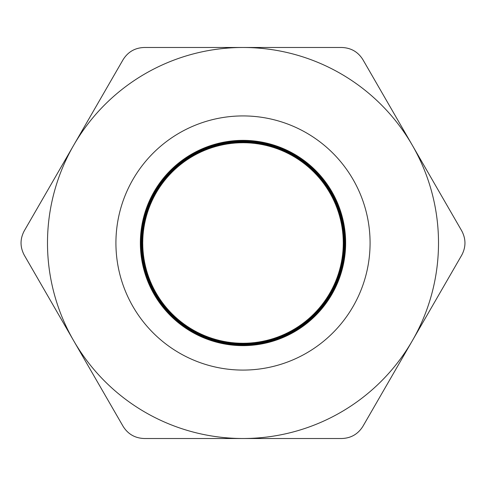 <?xml version="1.0" encoding="UTF-8"?>
<svg xmlns="http://www.w3.org/2000/svg" width="486" height="486" viewBox="0 0 486 486"><rect width="100%" height="100%" fill="white"/><g stroke="black" fill="none" stroke-linecap="round" stroke-linejoin="round"><path stroke-width="0.73" d="M73.684 340.753L24.3 255.217C19.962 247.052 19.962 238.905 24.3 230.783L123.067 59.711C127.976 51.868 135.029 47.798 144.233 47.488L341.767 47.488C351.014 47.822 358.067 51.893 362.933 59.711L461.7 230.783C466.038 238.948 466.038 247.095 461.7 255.217L362.933 426.289C358.024 434.132 350.971 438.202 341.767 438.512L144.233 438.512C134.987 438.178 127.933 434.107 123.067 426.289L73.684 340.753A195.512 195.512 0 0 1 243 47.488A195.512 195.512 0 0 1 412.316 340.753A195.512 195.512 0 0 1 73.684 340.753M243 370.083A127.083 127.083 0 0 1 132.945 179.462A127.083 127.083 0 0 1 353.055 179.462A127.083 127.083 0 0 1 243 370.083M182.669 159.961L222.977 142.325L266.96 143.2L306.545 162.397L334.447 196.405L345.558 238.972L337.825 282.275L312.668 318.373L274.718 340.613L230.935 344.932L189.37 330.516L157.658 300.026L141.626 259.056L144.214 215.14L164.954 176.345L200.032 149.791L243 140.363L285.968 149.791L321.046 176.339L341.786 215.14L344.38 259.056L328.342 300.026L296.63 330.516L255.065 344.926L211.282 340.613L173.332 318.366L148.175 282.275L140.442 238.972L151.547 196.405L179.456 162.397L219.04 143.194L263.023 142.331L303.331 159.961L332.552 192.845L345.321 234.945L339.295 278.527L315.572 315.572L278.527 339.295L234.945 345.321L192.845 332.552L159.961 303.331L142.331 263.023L143.194 219.04L162.397 179.456L196.405 151.547L238.972 140.442L282.275 148.175L318.366 173.332L340.613 211.282L344.926 255.065L330.516 296.63L300.026 328.342L259.056 344.38L215.14 341.786L176.345 321.046L149.791 285.968L140.363 243L149.791 200.032L176.345 164.954L215.14 144.214L259.056 141.62L300.026 157.658L330.516 189.37L344.926 230.935L340.613 274.718L318.366 312.668L282.275 337.825L238.972 345.558L196.405 334.447L162.397 306.545L143.194 266.96L142.331 222.977L159.961 182.669L192.845 153.448L234.945 140.679L278.527 146.705L315.572 170.428L339.295 207.473L345.321 251.055L332.552 293.149L303.331 326.039L263.023 343.669L219.04 342.806L179.456 323.609L151.547 289.595L140.442 247.028L148.175 203.725L173.332 167.634L211.282 145.387L255.065 141.074L296.63 155.484L328.342 185.974L344.38 226.944L341.786 270.86L321.052 309.661L285.968 336.209L243 345.637L200.032 336.209L164.954 309.655L144.214 270.86L141.626 226.944L157.658 185.974L189.37 155.484L230.935 141.068L274.718 145.381L312.668 167.627L337.825 203.719L345.558 247.028L334.447 289.595L306.538 323.603L266.96 342.8L222.977 343.669L182.669 326.039L153.442 293.155L140.673 251.055L146.705 207.473L170.422 170.422L207.473 146.705L251.055 140.679L293.149 153.448L326.039 182.669L343.669 222.977L342.806 266.96L323.609 306.545L289.601 334.453L247.028 345.558L203.725 337.825L167.634 312.668L145.387 274.718L141.074 230.935L155.49 189.37L185.98 157.658L226.944 141.62L270.86 144.208L309.661 164.948L336.209 200.025L345.637 243L336.209 285.968L309.655 321.046L270.86 341.786L226.944 344.374L185.974 328.342L155.484 296.63L141.068 255.065L145.381 211.282L167.627 173.326L203.719 148.175L247.028 140.442L289.595 151.553L323.603 179.462L342.8 219.04L343.669 263.023L326.039 303.331L293.155 332.558L251.055 345.327L207.473 339.295L170.422 315.578L146.705 278.527L140.679 234.951L153.448 192.851L182.669 159.967L222.977 142.331L266.96 143.194L306.545 162.397L334.453 196.399L345.564 238.972L337.825 282.275L312.668 318.366L274.718 340.613L230.935 344.926L189.37 330.51L157.658 300.02L141.626 259.056L144.214 215.14L164.948 176.339L200.025 149.785L243 140.363L285.968 149.791L321.046 176.345L341.78 215.14L344.374 259.056L328.342 300.02L296.63 330.516L255.065 344.932L211.282 340.619L173.326 318.373L148.175 282.281L140.442 238.972L151.547 196.405L179.462 162.397L219.04 143.2L263.023 142.337L303.331 159.967L332.552 192.851L345.327 234.945L339.301 278.527L315.578 315.578L278.527 339.295L234.951 345.321L192.851 332.552L159.967 303.325L142.337 263.023L143.2 219.04L162.397 179.456L196.405 151.547L238.972 140.436L282.281 148.169L318.373 173.326L340.613 211.282L344.926 255.065L330.51 296.63L300.02 328.342L259.056 344.374L215.14 341.786L176.339 321.052L149.785 285.975L140.357 243L149.785 200.032L176.339 164.954L215.14 144.214L259.056 141.626L300.02 157.658L330.51 189.37L344.926 230.935L340.619 274.718L318.373 312.674L282.281 337.831L238.972 345.564L196.405 334.453L162.397 306.545L143.2 266.96L142.337 222.977L159.967 182.669L192.851 153.448L234.945 140.673L278.527 146.699L315.578 170.422L339.295 207.473L345.321 251.049L332.552 293.149L303.331 326.033L263.023 343.663L219.04 342.8L179.456 323.603L151.547 289.595L140.436 247.028L148.169 203.719L173.326 167.627L211.282 145.387L255.065 141.074L296.624 155.49L328.342 185.98L344.374 226.944L341.786 270.86L321.046 309.661L285.975 336.215L243 345.643A102.643 102.643 0 0 0 331.889 191.678A102.643 102.643 0 0 0 154.111 191.678A102.643 102.643 0 0 0 243 345.643L209.029 339.854L178.86 323.135L155.957 297.377L142.86 265.49L141.061 231.063L150.757 197.978L170.865 169.979L199.114 150.21L232.314 140.922L266.717 143.139L298.44 156.626L323.913 179.856L340.261 210.207L345.637 244.258L339.428 278.174L322.34 308.112L296.302 330.711L264.256 343.408L229.811 344.787L196.854 334.684L169.098 314.229L149.682 285.744L140.794 252.434L143.437 218.062L157.312 186.503L180.853 161.316L211.404 145.344L245.521 140.387L279.353 147.009L309.084 164.462L331.355 190.773L343.663 222.977L344.617 257.434L334.107 290.27L313.318 317.771L284.596 336.834L251.177 345.315L216.841 342.247L185.458 327.989L160.562 304.139L144.968 273.399L140.43 239.221L147.465 205.475L165.283 175.956L191.867 154.007L224.216 142.1L258.68 141.566L291.381 152.483L318.628 173.605L337.339 202.559L345.406 236.081L341.919 270.374L327.272 301.581L303.124 326.185L272.19 341.397L237.964 345.516L204.302 338.068L175.009 319.891L153.388 293.04L141.876 260.545L141.766 226.075L153.084 193.513L174.541 166.528L203.719 148.169L237.338 140.515L271.589 144.421L302.614 159.451L326.914 183.902L341.749 215.019L345.449 249.294L337.588 282.858L319.053 311.933L291.94 333.22L259.305 344.331L224.836 344.015L192.413 332.303L165.696 310.518L147.695 281.115L140.454 247.404L144.779 213.202L160.186 182.365L184.935 158.369L216.234 143.917L250.551 140.636L284.018 148.91L312.856 167.798L333.815 195.172L344.525 227.94L343.784 262.404L331.677 294.68L309.564 321.131L279.942 338.766L246.147 345.595L211.999 340.844L181.357 325.061L157.658 300.02L143.595 268.551L140.74 234.197L149.421 200.833L168.66 172.226L196.289 151.602L229.185 141.298L263.643 142.459L295.767 154.967L321.939 177.402L339.21 207.236L345.625 241.111L340.461 275.197L324.302 305.651L298.969 329.034L267.33 342.709L232.94 345.145L199.685 336.057L171.315 316.465L151.037 288.587L141.134 255.563L142.72 221.13L155.617 189.157L178.374 163.26L208.421 146.359L242.368 140.357L276.388 145.94L306.642 162.476L329.715 188.088L343.001 219.897L345.011 254.312L335.516 287.451L315.578 315.578L287.451 335.516L254.312 345.011L219.897 343.001L188.088 329.715L162.476 306.642L145.94 276.388L140.357 242.368L146.359 208.421L163.26 178.374L189.157 155.617L221.13 142.72L255.563 141.134L288.587 151.037L316.465 171.315L336.057 199.685L345.145 232.94L342.709 267.33L329.034 298.969L305.651 324.302L275.197 340.461L241.111 345.625L207.236 339.21L177.402 321.939L154.967 295.767L142.459 263.643L141.298 229.185L151.602 196.289L172.226 168.66L200.833 149.421L234.197 140.74L268.551 143.595L300.02 157.658L325.061 181.357L340.844 211.999L345.595 246.147L338.766 279.942L321.131 309.564L294.68 331.677L262.404 343.784L227.94 344.525L195.172 333.815L167.798 312.856L148.91 284.018L140.636 250.551L143.917 216.234L158.369 184.935L182.365 160.186L213.202 144.779L247.404 140.454L281.115 147.695L310.518 165.696L332.303 192.413L344.015 224.836L344.331 259.305L333.22 291.94L311.933 319.053L282.858 337.588L249.294 345.449L215.019 341.749L183.902 326.914L159.451 302.614L144.421 271.589L140.515 237.338L148.169 203.719L166.528 174.541L193.513 153.084L226.075 141.766L260.545 141.876L293.04 153.388L319.891 175.009L338.068 204.302L345.516 237.964L341.397 272.19L326.185 303.124L301.581 327.272L270.374 341.919L236.081 345.406L202.559 337.339L173.605 318.628L152.483 291.381L141.566 258.68L142.1 224.216L154.007 191.867L175.956 165.283L205.475 147.465L239.221 140.43L273.399 144.968L304.139 160.562L327.989 185.458L342.247 216.841L345.315 251.177L336.834 284.596L317.771 313.318L290.27 334.107L257.434 344.617L222.977 343.663L190.773 331.355L164.462 309.084L147.009 279.353L140.387 245.521L145.344 211.404L161.316 180.853L186.503 157.312L218.062 143.437L252.434 140.794L285.744 149.682L314.229 169.098L334.684 196.854L344.787 229.811L343.408 264.256L330.711 296.302L308.112 322.34L278.174 339.428L244.258 345.637L210.207 340.261L179.856 323.913L156.626 298.44L143.139 266.717L140.922 232.314L150.21 199.114L169.979 170.865L197.978 150.757L231.063 141.061L265.49 142.86L297.377 155.951L323.135 178.866L339.854 209.016L345.643 243L339.854 276.984L323.135 307.134L297.377 330.049L265.49 343.14L231.063 344.938L197.978 335.243L169.979 315.135L150.21 286.886L140.922 253.686L143.139 219.283L156.626 187.56L179.856 162.087L210.207 145.739L244.258 140.363L278.174 146.572L308.112 163.66L330.711 189.698L343.408 221.744L344.787 256.189L334.684 289.146L314.229 316.902L285.744 336.318L252.434 345.206L218.062 342.563L186.503 328.688L161.316 305.147L145.344 274.596L140.387 240.479L147.009 206.647L164.462 176.916L190.773 154.645L222.977 142.337L257.434 141.383L290.27 151.893L317.771 172.682L336.834 201.404L345.315 234.823L342.247 269.159L327.989 300.542L304.139 325.438L273.399 341.032L239.221 345.57L205.475 338.535L175.956 320.717L154.007 294.133L142.1 261.784L141.566 227.32L152.483 194.619L173.605 167.372L202.559 148.661L236.081 140.594L270.374 144.081L301.581 158.728L326.185 182.876L341.397 213.81L345.516 248.036L338.068 281.698L319.891 310.991L293.04 332.612L260.545 344.124L226.075 344.234L193.513 332.916L166.528 311.459L148.169 282.281L140.515 248.662L144.421 214.411L159.451 183.386L183.902 159.086L215.019 144.251L249.294 140.551L282.858 148.412L311.933 166.947L333.22 194.06L344.331 226.695L344.015 261.164L332.303 293.587L310.518 320.304L281.115 338.305L247.404 345.546L213.202 341.221L182.365 325.814L158.369 301.065L143.917 269.766L140.636 235.449L148.91 201.982L167.798 173.144L195.172 152.185L227.94 141.475L262.404 142.216L294.68 154.323L321.131 176.436L338.766 206.058L345.595 239.853L340.844 274.001L325.061 304.643L300.02 328.342L268.551 342.405L234.197 345.26L200.833 336.579L172.226 317.34L151.602 289.711L141.298 256.815L142.459 222.357L154.967 190.233L177.402 164.061L207.236 146.79L241.111 140.375L275.197 145.539L305.651 161.698L329.034 187.031L342.709 218.67L345.145 253.06L336.057 286.315L316.465 314.685L288.587 334.963L255.563 344.866L221.13 343.28L189.157 330.383L163.26 307.626L146.359 277.579L140.357 243.632L145.94 209.612L162.476 179.358L188.088 156.285L219.897 142.999L254.312 140.989L287.451 150.484L315.578 170.422L335.516 198.549L345.011 231.688L343.001 266.103L329.715 297.912L306.642 323.524L276.388 340.06L242.368 345.643L208.421 339.641L178.374 322.74L155.617 296.843L142.72 264.87L141.134 230.437L151.037 197.413L171.315 169.535L199.685 149.943L232.94 140.855L267.33 143.291L298.969 156.966L324.302 180.349L340.461 210.803L345.625 244.889L339.21 278.764L321.939 308.598L295.767 331.033L263.643 343.541L229.185 344.702L196.289 334.398L168.66 313.774L149.421 285.167L140.74 251.803L143.595 217.449L157.658 185.98L181.357 160.939L211.999 145.156L246.147 140.405L279.942 147.234L309.564 164.869L331.677 191.32L343.784 223.596L344.525 258.06L333.815 290.828L312.856 318.202L284.018 337.09L250.551 345.364L216.234 342.083L184.935 327.631L160.186 303.635L144.779 272.798L140.454 238.596L147.695 204.885L165.696 175.482L192.413 153.698L224.836 141.985L259.305 141.669L291.94 152.78L319.053 174.067L337.588 203.142L345.449 236.706L341.749 270.981L326.914 302.098L302.614 326.549L271.589 341.579L237.338 345.485L203.719 337.831L174.541 319.472L153.084 292.487L141.766 259.925L141.876 225.455L153.388 192.96L175.009 166.109L204.302 147.932L237.964 140.484L272.19 144.603L303.124 159.815L327.272 184.419L341.919 215.626L345.406 249.919L337.339 283.441L318.628 312.395L291.381 333.518L258.68 344.434L224.216 343.9L191.867 331.993L165.283 310.044L147.465 280.525L140.43 246.779L144.968 212.601L160.562 181.861L185.458 158.011L216.841 143.753L251.177 140.685L284.596 149.166L313.318 168.229L334.107 195.73L344.617 228.566L343.663 263.023L331.355 295.227L309.084 321.538L279.353 338.991L245.521 345.613L211.404 340.656L180.853 324.684L157.312 299.498L143.437 267.938L140.794 233.566L149.682 200.256L169.098 171.771L196.854 151.316L229.811 141.213L264.256 142.592L296.302 155.289L322.34 177.888L339.428 207.826L345.637 241.742L340.261 275.793L323.913 306.144L298.44 329.374L266.717 342.861L232.314 345.078L199.114 335.79L170.865 316.022L150.757 288.022L141.061 254.937L142.86 220.51L155.957 188.623L178.86 162.865L209.029 146.146L243 140.357"/></g></svg>
